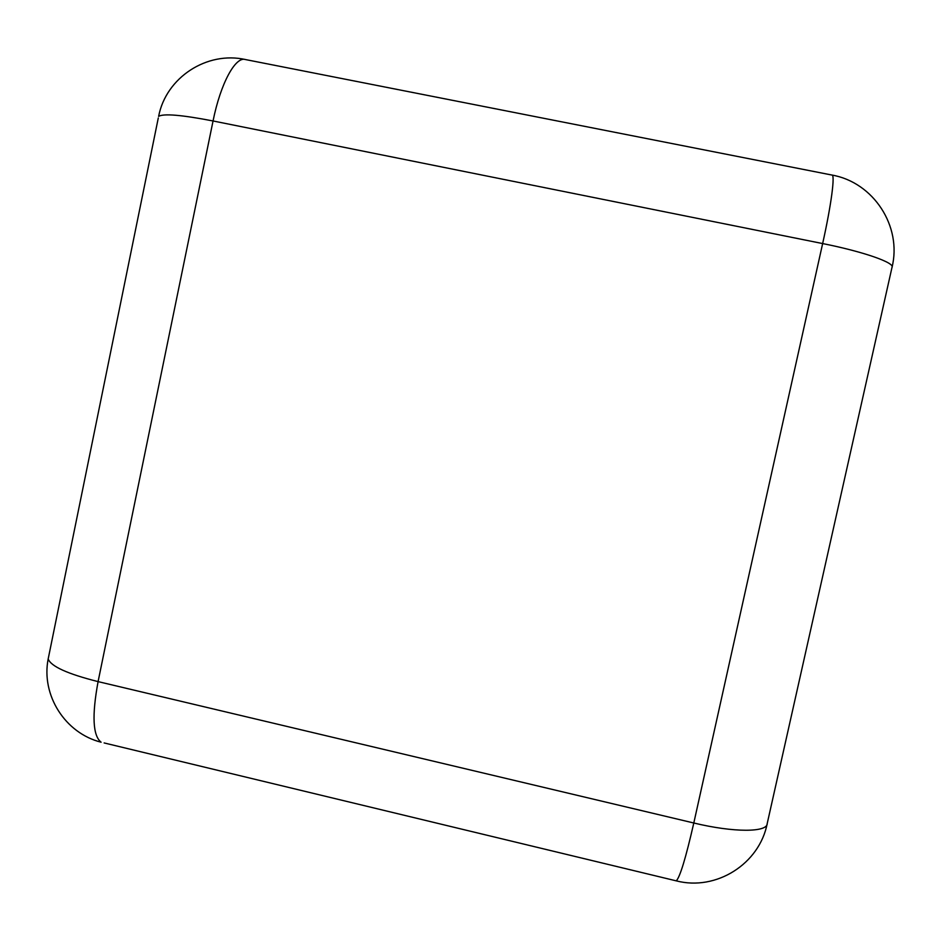 <?xml version="1.0" encoding="UTF-8"?>
<svg xmlns="http://www.w3.org/2000/svg" width="941" height="941" viewBox="0 0 941 941"><rect width="100%" height="100%" fill="white"/><g stroke="black" fill="none" stroke-linecap="round" stroke-linejoin="round"><path stroke-width="1.41" d="M158.3 117.954L48.179 658.935C40.969 695.223 65.211 733.298 101.122 742.214C92.83 735.768 91.818 715.56 98.087 681.613L693.799 822.999L822.646 243.566L213.054 120.966L98.087 681.613C67.529 673.921 50.896 666.369 48.179 658.935L48.732 656.253M158.629 116.366C163.522 113.379 181.672 114.908 213.054 120.966C220.559 83.396 235.568 55.966 245.519 59.565C207.032 50.838 166.063 77.397 158.629 116.366M675.356 880.647L676.261 880.858C716.324 891.303 759.528 863.826 767.233 823.446C767.668 832.491 733.804 832.679 693.799 822.999C685.836 857.863 679.99 877.153 676.261 880.858L104.145 742.943M831.868 175.038C835.326 174.003 831.326 204.75 822.646 243.566C863.662 251.706 895.514 262.939 891.986 267.467C902.29 226.475 873.554 182.272 831.868 175.038L245.519 59.565M767.233 823.446L891.986 267.467"/></g></svg>

